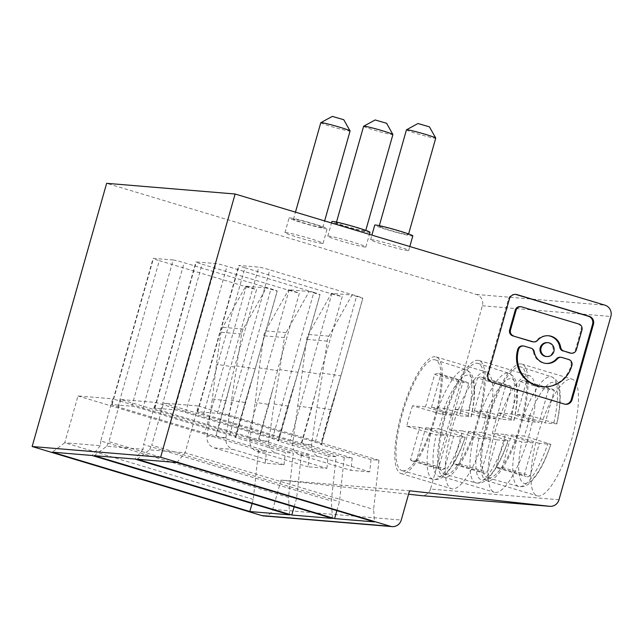 <?xml version="1.0" encoding="UTF-8"?>
<svg xmlns="http://www.w3.org/2000/svg" width="643" height="643" viewBox="0 0 643 643"><rect width="100%" height="100%" fill="white"/><g stroke="black" fill="none" stroke-linecap="round" stroke-linejoin="round"><path stroke-width="0.48" stroke-dasharray="3.21 2.41" d="M364.959 231.134A15.223 0.86 15.8 0 1 348.675 227.164A15.223 0.86 15.8 0 1 336.305 222.783A15.223 0.86 15.8 0 1 336.948 222.719A15.223 0.86 15.8 0 1 353.232 226.69A15.223 0.86 15.8 0 1 365.602 231.07A15.223 0.86 15.8 0 1 364.959 231.134M363.616 126.269A15.223 0.86 -164.2 0 0 375.986 130.65A15.223 0.86 -164.2 0 0 392.27 134.628A15.223 0.86 -164.2 0 0 392.905 134.564M160.758 410.459L202.135 264.233L288.988 290.339L247.611 436.565L160.758 410.459A9.131 0.514 15.8 0 1 154.537 408.184A9.131 0.514 15.8 0 1 154.923 408.144L174.623 409.784A9.131 0.514 15.8 0 1 185.602 412.525L272.447 438.63A9.131 0.514 15.8 0 1 278.668 440.905A9.131 0.514 15.8 0 1 278.282 440.945L292.935 389.16L287.734 406.006L274.047 403.981L268.726 441.299A10.658 10.224 94.8 0 0 275.943 453.026L326.877 468.337L308.029 466.77L309.363 454.48L301.438 453.821L120.812 399.52L155.502 402.405L336.136 456.707L331.33 500.953L143.59 444.522L155.502 402.405M94.256 455.662L106.714 446.242L143.116 449.272L143.59 444.522M106.714 446.242L108.892 441.637L296.64 498.068L301.438 453.821M120.812 399.52L108.892 441.637M117.926 406.898L159.311 260.664L246.156 286.77L204.779 433.004L117.926 406.898A9.131 0.514 15.8 0 1 111.713 404.624A9.131 0.514 15.8 0 1 112.091 404.584L131.799 406.223A9.131 0.514 15.8 0 1 142.77 408.964L229.623 435.07A9.131 0.514 15.8 0 1 235.836 437.344A9.131 0.514 15.8 0 1 235.459 437.385L285.379 452.479L293.304 453.138L288.498 497.393L100.758 440.961L112.678 398.845L293.304 453.138M203.59 414.02L244.967 267.793L331.812 293.899L290.435 440.125L203.59 414.02A9.131 0.514 15.8 0 1 197.369 411.753A9.131 0.514 15.8 0 1 197.755 411.713L217.455 413.353A9.131 0.514 15.8 0 1 228.426 416.093L315.279 442.199A9.131 0.514 15.8 0 1 321.492 444.466A9.131 0.514 15.8 0 1 321.114 444.506L335.767 392.72L330.558 409.567L316.878 407.541L311.558 444.86A10.658 10.224 94.8 0 0 318.775 456.594L369.701 471.898L371.035 459.608L378.96 460.267L373.623 509.441L374.427 521.907M369.701 471.898L350.861 470.33L352.195 458.041L344.27 457.382L339.464 501.636L336.884 510.622M344.27 457.382L163.643 403.089L151.724 445.197L339.464 501.636M371.035 459.608L320.68 444.474L330.558 409.567M425.497 406.858L412.541 405.781L441.99 414.317L453.508 415.282L425.497 406.858L434.668 374.435A45.661 12.635 106.7 0 1 438.012 373.47A45.661 12.635 106.7 0 1 438.743 373.615A45.661 12.635 106.7 0 1 440.664 374.933L468.683 383.357A45.661 12.635 106.7 0 0 466.754 382.03A45.661 12.635 106.7 0 0 466.022 381.894A45.661 12.635 106.7 0 0 462.687 382.858L453.508 415.282M335.767 392.72L340.846 375.866L322.641 373.173L327.215 341.103A13.696 13.141 -85.2 0 1 328.886 336.168L352.01 295.033L331.45 293.321L308.327 334.456A13.696 13.141 -85.2 0 0 306.663 339.391L292.71 443.292A10.658 10.224 94.8 0 0 299.927 455.027L350.861 470.33M316.878 407.541L322.641 373.173M268.726 441.299L249.886 439.732A10.658 10.224 94.8 0 0 257.104 451.458L308.029 466.77M131.799 406.223L173.176 259.989L153.476 258.349A9.131 0.514 15.8 0 0 153.09 258.39A9.131 0.514 15.8 0 0 159.311 260.664M244.967 267.793A9.131 0.514 15.8 0 1 238.746 265.519A9.131 0.514 15.8 0 1 239.132 265.479L258.832 267.118A9.131 0.514 15.8 0 1 269.803 269.859L356.656 295.965A9.131 0.514 15.8 0 1 362.877 298.239A9.131 0.514 15.8 0 1 362.805 298.28L352.01 295.033M340.846 375.866L362.805 298.28M321.114 444.506L320.68 444.474M505.511 386.419L496.34 418.842L484.822 417.886L455.365 409.342A57.701 15.962 -73.3 0 0 449.57 429.813L462.534 430.89L453.355 463.314L481.374 471.737A45.661 12.635 106.7 0 0 483.295 473.055A45.661 12.635 106.7 0 0 484.026 473.2A45.661 12.635 106.7 0 0 487.37 472.235L496.541 439.812L468.53 431.389L481.486 432.466A57.701 15.962 -73.3 0 0 487.273 411.994L474.317 410.917L502.336 419.34L511.506 386.917A45.661 12.635 106.7 0 0 509.586 385.599A45.661 12.635 106.7 0 0 508.854 385.454A45.661 12.635 106.7 0 0 505.511 386.419L477.5 377.996L468.321 410.419L455.365 409.342M484.822 417.886A52.678 14.572 -73.3 0 1 510.759 378.719A52.678 14.572 -73.3 0 1 513.853 420.297L511.032 419.164A57.251 15.842 -73.3 0 0 508.87 373.286C513.548 375.432 516.208 379.595 516.868 385.776C518.121 394.464 517.181 405.966 514.054 420.281L502.336 419.34M412.822 235.877A19.788 1.117 15.8 0 1 411.994 235.965A19.788 1.117 15.8 0 1 390.815 230.797A19.788 1.117 15.8 0 1 374.74 225.106M379.772 226.28A15.223 0.86 15.8 0 1 396.064 230.258A15.223 0.86 15.8 0 1 408.426 234.639A15.223 0.86 15.8 0 1 407.791 234.703A15.223 0.86 15.8 0 1 391.499 230.724A15.223 0.86 15.8 0 1 379.137 226.344A15.223 0.86 15.8 0 1 379.772 226.28M137.088 459.223L149.546 449.811L185.088 452.768L373.623 509.441M176.921 462.534L185.088 452.768L198.333 405.974L163.643 403.089M378.96 460.267L198.333 405.974M532.943 341.835A4.814 4.614 94.8 0 0 536.76 340.251A13.905 13.334 94.8 0 1 547.772 335.694L548.632 335.759M548.198 335.734A13.905 13.334 94.8 0 0 547.772 335.694M331.45 293.321L342.245 296.568L320.286 374.154L302.089 371.461M374.901 119.968L386.604 123.279M488.527 477.926A57.83 16.003 -73.3 0 0 520.01 425.481A57.83 16.003 -73.3 0 0 520.975 367A57.83 16.003 -73.3 0 0 519.97 366.807A57.83 16.003 -73.3 0 0 488.407 419.525A57.83 16.003 -73.3 0 0 487.675 477.773A57.83 16.003 -73.3 0 0 488.527 477.926M487.699 480.86A60.884 16.847 106.7 0 1 486.719 480.675A60.884 16.847 106.7 0 1 487.611 419.228A60.884 16.847 106.7 0 1 520.798 363.874A60.884 16.847 106.7 0 1 521.778 364.059A60.884 16.847 106.7 0 1 520.886 425.505A60.884 16.847 106.7 0 1 487.699 480.86M511.153 413.988L520.324 381.564A45.661 12.635 106.7 0 1 523.667 380.6A45.661 12.635 106.7 0 1 524.399 380.736A45.661 12.635 106.7 0 1 526.32 382.063L554.338 390.486L545.16 422.901L556.878 423.841C560.013 409.527 560.945 398.025 559.691 389.336C559.04 383.156 556.372 378.992 551.694 376.846A57.251 15.842 -73.3 0 0 550.705 376.653A57.251 15.842 -73.3 0 0 522.212 420.096L527.646 421.446L539.164 422.403L511.153 413.988L498.196 412.902A57.701 15.962 -73.3 0 0 492.401 433.374L505.358 434.459L496.187 466.874L524.198 475.298L533.377 442.874L521.859 441.918L492.401 433.374M496.187 466.874A45.661 12.635 106.7 0 0 498.108 468.2A45.661 12.635 106.7 0 0 498.839 468.337A45.661 12.635 106.7 0 0 502.183 467.381L511.354 434.957L524.31 436.034A57.701 15.962 -73.3 0 0 530.105 415.563L517.149 414.486L526.32 382.063M502.183 467.381L530.194 475.796L539.373 443.373L550.89 444.337L524.31 436.034M539.373 443.373L511.354 434.957M516.417 440.568A57.251 15.842 -73.3 0 0 518.74 486.494C523.82 487.281 528.345 485.28 532.291 480.482L536.551 475.032C540.104 469.816 543.52 463.33 546.799 455.565L550.89 444.337A52.678 14.572 -73.3 0 1 524.945 483.504A52.678 14.572 -73.3 0 1 521.859 441.918M352.195 458.041L301.414 442.866A9.131 0.514 -164.2 0 1 290.435 440.125M417.733 123.528L429.428 126.84M406.448 129.838A15.223 0.86 -164.2 0 0 418.81 134.218A15.223 0.86 -164.2 0 0 435.102 138.189A15.223 0.86 -164.2 0 0 435.737 138.124M581.947 329.988L581.087 329.915A4.814 4.614 94.8 0 0 577.969 323.959L520.991 306.84A4.814 4.614 94.8 0 0 520.083 306.663M263.606 515.919A9.131 8.761 94.8 0 0 272.769 509.344L281.047 480.096L409.527 490.786M320.286 374.154L311.718 408L301.84 442.906M412.541 405.781A57.701 15.962 -73.3 0 0 406.746 426.253L436.203 434.789L447.721 435.753L438.542 468.176A45.661 12.635 106.7 0 0 440.471 469.494A45.661 12.635 106.7 0 0 441.202 469.631A45.661 12.635 106.7 0 0 444.538 468.675L453.717 436.251L465.235 437.208L438.655 428.905A57.701 15.962 -73.3 0 0 444.45 408.434L431.493 407.357L459.504 415.78L468.683 383.357M520.324 381.564L548.342 389.979A45.661 12.635 106.7 0 1 551.686 389.023A45.661 12.635 106.7 0 1 552.417 389.16A45.661 12.635 106.7 0 1 554.338 390.486M548.342 389.979L539.164 422.403M517.149 414.486L545.16 422.901M204.779 433.004A9.131 0.514 -164.2 0 0 215.751 435.745L266.54 450.912L265.205 463.209L284.045 464.776L233.12 449.465A10.658 10.224 94.8 0 1 225.902 437.738L241.559 333.974A13.696 13.141 -85.2 0 1 243.231 329.039L266.355 287.911L245.795 286.199L222.671 327.327A13.696 13.141 -85.2 0 0 220.999 332.27L216.434 364.34L212.375 398.853L226.063 400.87L230.411 383.959L215.751 435.745M246.156 286.77A9.131 0.514 -164.2 0 0 256.589 289.438L234.631 367.024L230.411 383.959M149.546 449.811L151.724 445.197M527.646 421.446A52.678 14.572 -73.3 0 1 553.591 382.28A52.678 14.572 -73.3 0 1 556.685 423.866L530.105 415.563M331.812 293.899A9.131 0.514 -164.2 0 0 342.245 296.568M441.99 414.317A52.678 14.572 -73.3 0 1 467.935 375.15A52.678 14.572 -73.3 0 1 471.03 416.736L468.208 415.603A57.251 15.842 -73.3 0 0 466.038 369.725C470.716 371.871 473.385 376.034 474.036 382.215C475.29 390.896 474.357 402.397 471.223 416.712L459.504 415.78M468.208 415.603L444.45 408.434M565.237 404.254A6.414 6.157 94.8 0 1 563.598 403.997L492.216 382.36M488.053 374.419L487.201 374.347A6.414 6.157 94.8 0 0 491.365 382.288M487.201 374.347L508.541 298.939A6.414 6.157 94.8 0 1 514.979 294.317L515.831 294.39M515.405 294.373A6.414 6.157 94.8 0 0 514.979 294.317M534.317 351.986L533.457 351.914A4.814 4.614 94.8 0 0 530.21 348.112L531.07 348.184M533.457 351.914A13.905 13.334 94.8 0 0 542.837 362.901A13.905 13.334 94.8 0 0 545.465 363.399A13.905 13.334 94.8 0 0 545.899 363.432M541.896 386.62A28.959 27.778 94.8 0 0 570.944 365.779L571.048 365.409A4.814 4.614 94.8 0 0 567.922 359.453L561.202 357.428A4.814 4.614 94.8 0 0 560.294 357.259M530.21 348.112L523.49 346.095A4.814 4.614 94.8 0 0 522.574 345.918M546.044 356.471A6.952 6.671 94.8 0 0 548.511 342.872A6.952 6.671 94.8 0 0 547.193 342.623M570.663 353.176A4.814 4.614 94.8 0 0 575.485 349.704L581.087 329.915M311.718 408L298.031 405.974M274.047 403.981L279.818 369.612L284.391 337.543A13.696 13.141 -85.2 0 1 286.063 332.6L309.179 291.472L288.627 289.76L299.413 293.007L277.463 370.585L259.258 367.9L255.207 402.414L249.886 439.732M284.391 337.543L263.831 335.831L259.258 367.9M326.877 468.337L328.211 456.048L336.136 456.707M287.734 406.006L277.856 440.905L328.211 456.048M173.176 259.989A9.131 0.514 15.8 0 1 184.147 262.73L271 288.836A9.131 0.514 15.8 0 1 277.213 291.11A9.131 0.514 15.8 0 1 277.141 291.15L266.355 287.911M462.534 430.89L490.545 439.314L479.027 438.357L449.57 429.813M505.245 439.635L508.259 440.752L503.975 452.005C500.688 459.769 497.272 466.255 493.72 471.464L489.468 476.921C485.513 481.72 480.996 483.721 475.908 482.933A57.251 15.842 -73.3 0 0 476.752 483.086A57.251 15.842 -73.3 0 0 505.245 439.635L481.486 432.466M402.872 470.797A57.83 16.003 -73.3 0 0 434.355 418.36A57.83 16.003 -73.3 0 0 435.319 359.879A57.83 16.003 -73.3 0 0 434.314 359.678A57.83 16.003 -73.3 0 0 402.743 412.396A57.83 16.003 -73.3 0 0 402.02 470.644A57.83 16.003 -73.3 0 0 402.872 470.797M435.142 356.744A60.884 16.847 -73.3 0 0 401.955 412.099A60.884 16.847 -73.3 0 0 401.063 473.545A60.884 16.847 -73.3 0 0 402.044 473.73A60.884 16.847 -73.3 0 0 435.231 418.376A60.884 16.847 -73.3 0 0 436.123 356.929A60.884 16.847 -73.3 0 0 435.142 356.744M278.282 440.945L277.856 440.905M292.935 389.16L298.022 372.297L279.818 369.612M298.022 372.297L319.973 294.711L309.179 291.472M272.447 438.63L313.824 292.404A9.131 0.514 15.8 0 1 320.045 294.671A9.131 0.514 15.8 0 1 319.973 294.711M313.824 292.404L226.979 266.298A9.131 0.514 15.8 0 0 216 263.558L196.3 261.918A9.131 0.514 15.8 0 0 195.922 261.958A9.131 0.514 15.8 0 0 202.135 264.233M369.99 232.316A19.788 1.117 15.8 0 1 369.162 232.404A19.788 1.117 15.8 0 1 347.992 227.236A19.788 1.117 15.8 0 1 331.917 221.538M332.455 518.419L331.33 500.953M294.108 506.885L296.64 498.068M284.045 464.776L285.379 452.479M235.459 437.385L250.111 385.599L235.025 437.344M244.903 402.438L231.223 400.42M143.116 449.272L134.95 459.046M571.233 379.032A60.884 16.847 106.7 0 1 572.206 379.217A60.884 16.847 106.7 0 1 571.314 440.664A60.884 16.847 106.7 0 1 538.127 496.018A60.884 16.847 106.7 0 1 537.154 495.833A60.884 16.847 106.7 0 1 538.038 434.387A60.884 16.847 106.7 0 1 571.233 379.032M495.295 492.45A60.884 16.847 -73.3 0 0 528.49 437.095A60.884 16.847 -73.3 0 0 529.374 375.649A60.884 16.847 -73.3 0 0 528.401 375.464A60.884 16.847 -73.3 0 0 495.214 430.818A60.884 16.847 -73.3 0 0 494.322 492.265A60.884 16.847 -73.3 0 0 495.295 492.45M485.569 371.903A60.884 16.847 -73.3 0 0 452.383 427.257A60.884 16.847 -73.3 0 0 451.499 488.704A60.884 16.847 -73.3 0 0 452.471 488.889A60.884 16.847 -73.3 0 0 485.658 433.535A60.884 16.847 -73.3 0 0 486.55 372.088A60.884 16.847 -73.3 0 0 485.569 371.903M558.992 499.748L430.505 489.058L482.363 305.779A9.131 8.761 94.8 0 0 476.447 294.478L106.634 183.319M365.023 247.025A19.788 1.117 15.8 0 1 343.852 241.856A19.788 1.117 15.8 0 1 327.777 236.166A19.788 1.117 15.8 0 1 328.605 236.077A19.788 1.117 15.8 0 1 349.776 241.246A19.788 1.117 15.8 0 1 365.859 246.936A19.788 1.117 15.8 0 1 365.023 247.025M530.194 475.796A45.661 12.635 106.7 0 1 526.858 476.76A45.661 12.635 106.7 0 1 526.127 476.624A45.661 12.635 106.7 0 1 524.198 475.298M505.358 434.459L533.377 442.874M407.855 250.585A19.788 1.117 15.8 0 1 386.676 245.417A19.788 1.117 15.8 0 1 370.601 239.726A19.788 1.117 15.8 0 1 371.429 239.638A19.788 1.117 15.8 0 1 392.608 244.806A19.788 1.117 15.8 0 1 408.683 250.505A19.788 1.117 15.8 0 1 407.855 250.585M498.196 412.902L522.212 420.096M453.717 436.251L425.698 427.828L416.527 460.251A45.661 12.635 106.7 0 1 413.184 461.208A45.661 12.635 106.7 0 1 412.452 461.071A45.661 12.635 106.7 0 1 410.531 459.753L438.542 468.176M406.746 426.253L419.702 427.33L410.531 459.753M431.493 407.357L440.664 374.933M425.698 427.828L438.655 428.905M468.53 431.389L459.351 463.812L487.37 472.235M234.631 367.024L216.434 364.34M477.5 377.996A45.661 12.635 106.7 0 1 480.835 377.039A45.661 12.635 106.7 0 1 481.567 377.176A45.661 12.635 106.7 0 1 483.496 378.494L511.506 386.917M474.317 410.917L483.496 378.494M511.032 419.164L487.273 411.994M459.351 463.812A45.661 12.635 106.7 0 1 456.008 464.776A45.661 12.635 106.7 0 1 455.276 464.64A45.661 12.635 106.7 0 1 453.355 463.314M444.868 477.291A60.884 16.847 106.7 0 1 443.895 477.106A60.884 16.847 106.7 0 1 444.779 415.659A60.884 16.847 106.7 0 1 477.974 360.305A60.884 16.847 106.7 0 1 478.947 360.49A60.884 16.847 106.7 0 1 478.062 421.937A60.884 16.847 106.7 0 1 444.868 477.291M496.34 418.842L468.321 410.419M416.527 460.251L444.538 468.675M496.541 439.812L508.058 440.768A52.678 14.572 -73.3 0 1 482.121 479.935A52.678 14.572 -73.3 0 1 479.027 438.357M445.695 474.357A57.83 16.003 -73.3 0 0 477.186 421.921A57.83 16.003 -73.3 0 0 478.143 363.44A57.83 16.003 -73.3 0 0 477.146 363.239A57.83 16.003 -73.3 0 0 445.575 415.957A57.83 16.003 -73.3 0 0 444.852 474.204A57.83 16.003 -73.3 0 0 445.695 474.357M430.505 489.058A9.131 8.761 -85.2 0 1 421.342 495.632M100.758 440.961L100.292 445.712L64.742 442.754L77.988 395.959L112.678 398.845M281.047 480.096L408.554 494.218M419.702 427.33L447.721 435.753M430.762 433.438A57.251 15.842 -73.3 0 0 433.077 479.373C438.164 480.16 442.689 478.151 446.636 473.361L450.896 467.903C454.448 462.687 457.864 456.2 461.144 448.444L465.235 437.208A52.678 14.572 -73.3 0 1 439.29 476.375A52.678 14.572 -73.3 0 1 436.203 434.789M309.363 454.48L259.008 439.338L268.887 404.431L255.207 402.414M277.463 370.585L273.235 387.52L258.582 439.306A9.131 0.514 -164.2 0 1 247.611 436.565M268.887 404.431L273.235 387.52M288.988 290.339A9.131 0.514 -164.2 0 0 299.413 293.007M259.008 439.338L258.582 439.306M263.831 335.831A13.696 13.141 -85.2 0 1 265.503 330.888L288.627 289.76M490.545 439.314L481.374 471.737M322.199 243.464A19.788 1.117 15.8 0 1 301.02 238.296A19.788 1.117 15.8 0 1 284.945 232.597A19.788 1.117 15.8 0 1 285.773 232.517A19.788 1.117 15.8 0 1 306.952 237.677A19.788 1.117 15.8 0 1 323.027 243.375A19.788 1.117 15.8 0 1 322.199 243.464M322.135 227.574A15.223 0.86 15.8 0 1 305.843 223.603A15.223 0.86 15.8 0 1 293.481 219.223A15.223 0.86 15.8 0 1 294.116 219.15A15.223 0.86 15.8 0 1 310.408 223.129A15.223 0.86 15.8 0 1 322.77 227.509A15.223 0.86 15.8 0 1 322.135 227.574M320.785 122.709A15.223 0.86 -164.2 0 0 333.154 127.089A15.223 0.86 -164.2 0 0 349.446 131.059A15.223 0.86 -164.2 0 0 350.081 130.995M289.913 217.889A19.788 1.117 15.8 0 1 311.091 223.057A19.788 1.117 15.8 0 1 327.166 228.755A19.788 1.117 15.8 0 1 326.339 228.836A19.788 1.117 15.8 0 1 305.16 223.668A19.788 1.117 15.8 0 1 289.085 217.977A19.788 1.117 15.8 0 1 289.913 217.889M332.077 116.407L343.772 119.719M225.902 437.738L207.054 436.163A10.658 10.224 94.8 0 0 214.272 447.898L265.205 463.209M434.668 374.435L462.687 382.858M250.111 385.599L255.191 368.736L236.986 366.044M255.191 368.736L277.141 291.15M289.631 514.85L288.498 497.393M77.988 395.959L258.615 450.253L266.54 450.912M258.615 450.253L253.278 499.426L252.088 503.565M253.278 499.426L64.742 442.754L52.284 452.166M100.292 445.712L92.118 455.485M245.795 286.199L256.589 289.438M207.054 436.163L212.375 398.853M226.063 400.87L216.185 435.777M257.104 451.458L275.943 453.026M327.215 341.103L306.663 339.391M311.558 444.86L292.71 443.292M112.091 404.584L153.476 258.349M197.755 411.713L239.132 265.479M228.426 416.093L269.803 269.859M315.279 442.199L356.656 295.965M217.455 413.353L258.832 267.118M328.886 336.168L308.327 334.456M537.612 340.324L536.76 340.251M520.991 306.84L521.843 306.904M272.769 509.344L401.256 520.034M316.067 391.081L301.414 442.866M577.969 323.959L578.821 324.032M299.927 455.027L318.775 456.594M563.598 403.997L564.458 404.069M509.393 299.011L508.541 298.939M523.49 346.095L524.342 346.167M571.796 365.851L570.944 365.779M571.9 365.481L571.048 365.409M567.922 359.453L568.782 359.525M561.202 357.428L562.062 357.5M576.345 349.776L575.485 349.704M142.77 408.964L184.147 262.73M473.586 437.007A57.251 15.842 -73.3 0 0 475.908 482.933L444.852 474.204M435.319 359.879L466.038 369.725A57.251 15.842 -73.3 0 0 465.05 369.524A57.251 15.842 -73.3 0 0 436.557 412.967M185.602 412.525L226.979 266.298M174.623 409.784L216 263.558M482.363 305.779L610.85 316.469M553.864 422.732A57.251 15.842 -73.3 0 0 551.694 376.846L520.975 367M487.675 477.773L518.74 486.494A57.251 15.842 -73.3 0 0 519.576 486.647A57.251 15.842 -73.3 0 0 548.069 443.204M229.623 435.07L271 288.836M476.447 294.478L604.926 305.168M243.231 329.039L222.671 327.327M402.02 470.644L433.077 479.373A57.251 15.842 -73.3 0 0 433.921 479.517A57.251 15.842 -73.3 0 0 462.413 436.075M154.923 408.144L196.3 261.918M286.063 332.6L265.503 330.888M478.143 363.44L508.87 373.286A57.251 15.842 -73.3 0 0 507.874 373.093A57.251 15.842 -73.3 0 0 479.381 416.535M241.559 333.974L220.999 332.27M214.272 447.898L233.12 449.465M336.305 222.783L336.498 222.1M197.369 411.753L238.746 265.519M321.492 444.466L362.877 298.239M408.426 234.639L408.618 233.948M564.811 404.23L565.663 404.302M545.465 363.399L546.325 363.472M278.668 440.905L320.045 294.671M438.743 373.615L466.754 382.03M521.778 364.059L572.206 379.217M327.777 236.166L331.507 222.984M524.399 380.736L552.417 389.16M498.108 468.2L526.127 476.624M370.601 239.726L371.903 235.129M481.567 377.176L509.586 385.599M443.895 477.106L494.322 492.265M455.276 464.64L483.295 473.055M412.452 461.071L440.471 469.494M154.537 408.184L195.922 261.958M293.481 219.223L295.475 212.15M284.945 232.597L289.085 217.977M401.063 473.545L451.499 488.704M235.836 437.344L277.213 291.11M111.713 404.624L153.09 258.39M365.859 246.936L369.412 234.374M478.947 360.49L529.374 375.649M486.719 480.675L537.154 495.833M365.602 231.07L365.795 230.387M408.683 250.505L409.808 246.518M322.77 227.509L324.635 220.919M379.137 226.344L379.33 225.661M436.123 356.929L486.55 372.088M323.027 243.375L327.166 228.755"/><path stroke-width="0.96" d="M365.795 230.387L392.905 134.564A15.223 0.86 -164.2 0 0 392.897 134.508A15.223 0.86 -164.2 0 0 380.134 130.063A15.223 0.86 -164.2 0 0 364.251 126.205A15.223 0.86 -164.2 0 0 363.657 126.229A15.223 0.86 -164.2 0 0 363.616 126.269L336.498 222.1M160.637 457.221L390.365 526.279A9.131 8.761 94.8 0 0 401.256 520.034L409.527 490.786L549.596 506.298A9.131 8.761 -85.2 0 0 558.992 499.748L610.85 316.469A9.131 8.761 94.8 0 0 604.926 305.168L235.113 194.009L106.634 183.319L32.15 446.531L160.637 457.221L235.113 194.009M564.458 404.069A6.414 6.157 94.8 0 0 572.101 399.681L593.441 324.273A6.414 6.157 94.8 0 0 589.277 316.332L517.044 294.623A6.414 6.157 94.8 0 0 509.393 299.011L488.053 374.419A6.414 6.157 94.8 0 0 492.216 382.36L564.458 404.069M334.601 518.596L374.427 521.907L176.921 462.534L137.088 459.223L334.601 518.596L336.884 510.622M371.903 235.129L374.74 225.106A19.788 1.117 15.8 0 1 375.568 225.018A19.788 1.117 15.8 0 1 396.747 230.186A19.788 1.117 15.8 0 1 412.822 235.877L409.808 246.518M533.803 341.907L532.943 341.835A4.814 4.614 94.8 0 1 532.034 341.666L512.776 335.871L532.894 341.73A4.814 4.614 94.8 0 0 537.612 340.324A13.905 13.334 94.8 0 1 548.632 335.759A13.905 13.334 94.8 0 1 551.252 336.257A13.905 13.334 94.8 0 1 560.64 347.244A4.814 4.614 94.8 0 0 563.887 351.054L570.606 353.071A4.814 4.614 94.8 0 0 576.345 349.776L581.947 329.988A4.814 4.614 94.8 0 0 578.821 324.032L521.843 306.904A4.814 4.614 94.8 0 0 516.104 310.199L515.252 310.127L509.65 329.915A4.814 4.614 94.8 0 0 512.776 335.871M571.514 353.24L570.663 353.176A4.814 4.614 94.8 0 1 569.754 352.999L563.887 351.054M560.64 347.244L559.78 347.172A4.814 4.614 94.8 0 0 563.027 350.982M559.78 347.172A13.905 13.334 94.8 0 0 550.4 336.193A13.905 13.334 94.8 0 0 548.198 335.734M392.897 134.508L386.604 123.279L375.142 119.96L363.657 126.229M408.618 233.948L435.737 138.124A15.223 0.86 -164.2 0 0 435.729 138.068L429.428 126.84L417.974 123.52L406.48 129.798A15.223 0.86 -164.2 0 0 406.448 129.838L379.33 225.661M435.729 138.068A15.223 0.86 -164.2 0 0 422.965 133.623A15.223 0.86 -164.2 0 0 407.083 129.765A15.223 0.86 -164.2 0 0 406.48 129.798M513.628 335.943A4.814 4.614 94.8 0 1 510.51 329.988L516.104 310.199M520.934 306.735L520.083 306.663A4.814 4.614 94.8 0 0 515.252 310.127M32.15 446.531L261.878 515.59A9.131 8.761 94.8 0 0 263.606 515.919L392.093 526.609M523.434 345.99A4.814 4.614 94.8 0 0 518.604 349.454L517.752 349.39A4.814 4.614 94.8 0 1 522.574 345.918L523.434 345.99A4.814 4.614 94.8 0 1 524.342 346.167L531.07 348.184A4.814 4.614 94.8 0 1 534.317 351.986A13.905 13.334 94.8 0 0 543.697 362.974A13.905 13.334 94.8 0 0 546.325 363.472A13.905 13.334 94.8 0 0 557.336 358.907L556.484 358.842A13.905 13.334 94.8 0 1 545.899 363.432M518.499 349.824A28.959 27.778 94.8 0 0 537.275 385.655A28.959 27.778 94.8 0 0 542.748 386.692A28.959 27.778 94.8 0 0 571.796 365.851L571.9 365.481A4.814 4.614 94.8 0 0 568.782 359.525L562.062 357.5A4.814 4.614 94.8 0 0 557.336 358.907M549.363 342.936A6.952 6.671 94.8 0 0 540.924 348.377A6.952 6.671 94.8 0 0 546.896 356.543A6.952 6.671 94.8 0 0 549.363 342.936M593.441 324.273L592.589 324.201A6.414 6.157 94.8 0 0 588.425 316.26L516.184 294.55A6.414 6.157 94.8 0 0 515.405 294.373M592.589 324.201L571.249 399.608A6.414 6.157 94.8 0 1 565.237 404.254M561.154 357.331L560.294 357.259A4.814 4.614 94.8 0 0 556.484 358.842M517.647 349.76A28.959 27.778 94.8 0 0 536.423 385.583A28.959 27.778 94.8 0 0 541.896 386.62L542.748 386.692M548.053 342.687L547.193 342.623A6.952 6.671 94.8 0 0 544.725 356.222A6.952 6.671 94.8 0 0 546.044 356.471L546.896 356.543M331.507 222.984L331.917 221.538A19.788 1.117 15.8 0 1 332.744 221.457A19.788 1.117 15.8 0 1 353.915 226.617A19.788 1.117 15.8 0 1 369.99 232.316L369.412 234.374M291.769 515.027L332.455 518.419L134.95 459.046L94.256 455.662L291.769 515.027L294.108 506.885M549.829 506.322L421.342 495.632A9.131 8.761 -85.2 0 1 421.117 495.608L408.554 494.218M324.635 220.919L350.081 130.995A15.223 0.86 -164.2 0 0 350.073 130.947A15.223 0.86 -164.2 0 0 337.31 126.494A15.223 0.86 -164.2 0 0 321.428 122.644A15.223 0.86 -164.2 0 0 320.825 122.668A15.223 0.86 -164.2 0 0 320.785 122.709L295.475 212.15M350.073 130.947L343.772 119.719L332.31 116.391L320.825 122.668M289.631 514.85L249.797 511.539L52.284 452.166L92.118 455.485L289.631 514.85M252.088 503.565L249.797 511.539M532.034 341.666L532.894 341.73M569.754 352.999L570.606 353.071M510.51 329.988L509.65 329.915M261.878 515.59L390.365 526.279M516.184 294.55L517.044 294.623M588.425 316.26L589.277 316.332M572.101 399.681L571.249 399.608M518.604 349.454L517.752 349.39M549.596 506.298L421.117 495.608"/></g></svg>
